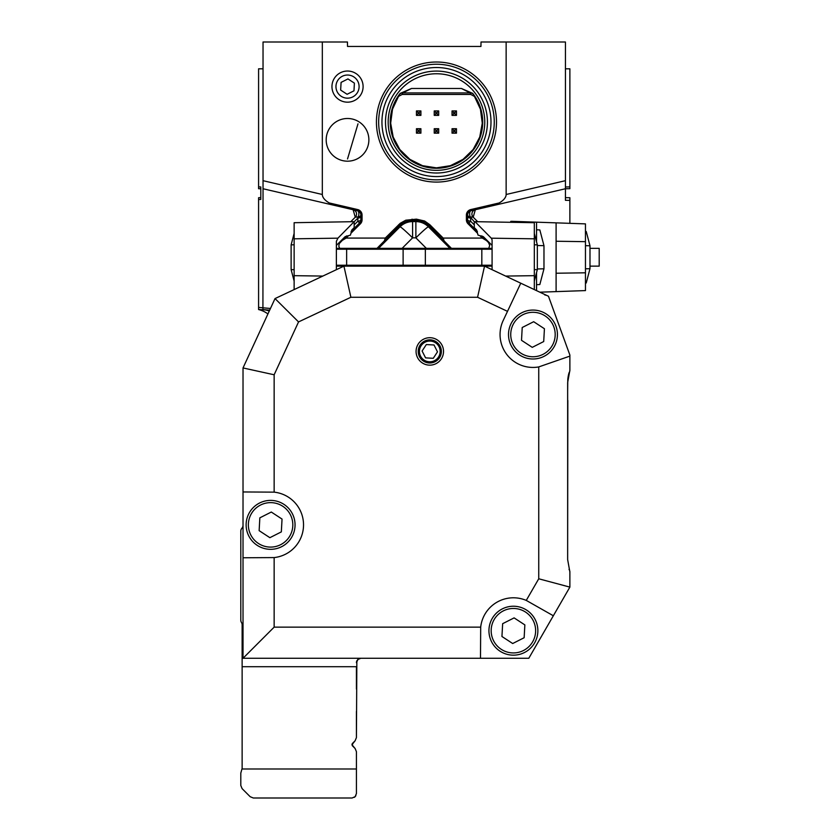 <?xml version="1.0" encoding="UTF-8"?>
<svg xmlns="http://www.w3.org/2000/svg" width="840" height="840" viewBox="0 0 840 840"><rect width="100%" height="100%" fill="white"/><g stroke="black" fill="none" stroke-linecap="round" stroke-linejoin="round"><path stroke-width="1.26" d="M567.651 400.428L567.651 395.987M567.829 400.428L567.651 544.793M567.777 379.575L567.651 391.534M336.378 248.346L492.082 248.346M336.378 266.133L492.082 266.133M492.082 265.24L336.378 265.24M492.082 249.228L336.378 249.228M481.824 249.228L481.824 265.24M336.378 269.682L336.378 241.332L337.921 238.172L294.137 238.812L294.137 275.667L322.802 276.077M336.378 245.396L345.135 236.649L350.427 235.127L351.824 229.96L354.175 227.609L354.175 221.666L337.921 238.172M294.137 289.58L294.137 275.667M294.137 238.812L294.137 222.705L354.175 221.666M294.137 281.064L291.123 269.619L291.123 244.85L294.137 233.415M294.137 244.787L291.123 244.85M291.123 269.619L294.137 269.693M346.637 249.228L346.637 265.24M403.116 249.228L403.116 265.24M425.344 249.228L425.344 265.24M492.082 245.396L483.326 236.649L478.034 235.127L476.637 229.96L474.296 227.609L474.296 221.666L475.041 221.676L491.295 238.192L492.082 239.799L492.082 269.682M475.041 221.676L534.324 222.705L534.324 238.812L491.295 238.192M505.659 276.077L534.324 275.667L534.324 238.812M534.324 275.667L534.324 289.58M534.324 233.415L537.337 244.85L537.337 269.619L534.324 281.064M534.324 269.693L537.337 269.619M537.337 244.85L534.324 244.787M585.459 231.441L586.226 231.483L589.985 245.774L589.985 268.706L586.226 282.986L585.459 283.028M536.539 241.847L536.539 229.772L539.837 229.94L543.974 245.669L543.974 268.81L539.837 284.529L536.539 284.707L536.539 272.632M589.985 245.774L585.459 245.679M585.459 268.8L589.985 268.706M511.476 221.298L585.459 223.881L585.459 241.668L556.101 241.248L556.101 273.231L585.459 272.8L585.459 290.588L556.101 291.617L556.101 273.231M585.459 241.668L585.459 272.8M536.539 222.18L536.539 229.772L539.837 229.94M543.974 245.669L537.337 245.522M537.337 268.957L543.974 268.81M536.539 290.63L536.539 284.707L539.837 284.529M539.847 292.183L556.101 291.617M556.101 241.248L556.101 222.863M589.985 266.133L599.203 266.133L599.203 248.346L589.985 248.346M453.695 131.502L453.695 130.379L454.818 130.379L454.818 131.502L453.695 131.502L452.036 133.161L452.036 128.72L456.477 128.72L454.818 130.379M435.897 131.502L435.897 130.379L437.031 130.379L437.031 131.502L435.897 131.502L434.238 133.161L434.238 128.72L435.897 130.379M418.11 131.502L418.11 130.379L419.244 130.379L419.244 131.502L418.11 131.502L416.451 133.161L416.451 128.72L420.903 128.72L419.244 130.379M418.11 113.715L418.11 112.592L419.244 112.592L419.244 113.715L418.11 113.715L416.451 115.374L416.451 110.933L420.903 110.933L419.244 112.592M435.897 113.715L435.897 112.592L437.031 112.592L437.031 113.715L435.897 113.715L434.238 115.374L434.238 110.933L438.69 110.933L437.031 112.592M453.695 113.715L453.695 112.592L454.818 112.592L454.818 113.715L453.695 113.715L452.036 115.374L452.036 110.933L456.477 110.933L454.818 112.592M453.695 130.379L452.036 128.72M454.818 131.502L456.477 133.161L452.036 133.161M456.477 128.72L456.477 133.161M434.238 128.72L438.69 128.72L437.031 130.379M438.69 128.72L438.69 133.161L437.031 131.502M438.69 133.161L434.238 133.161M418.11 130.379L416.451 128.72M419.244 131.502L420.903 133.161L416.451 133.161M420.903 128.72L420.903 133.161M418.11 112.592L416.451 110.933M419.244 113.715L420.903 115.374L416.451 115.374M420.903 110.933L420.903 115.374M435.897 112.592L434.238 110.933M437.031 113.715L438.69 115.374L434.238 115.374M438.69 110.933L438.69 115.374M453.695 112.592L452.036 110.933M454.818 113.715L456.477 115.374L452.036 115.374M456.477 110.933L456.477 115.374M470.747 94.448L402.192 94.448L402.801 92.915L411.526 88.473L461.401 88.473L470.138 92.915A4.452 4.442 157.1 0 1 473.718 94.731L474.432 96.411L470.747 94.448L470.138 92.915L402.801 92.915A4.452 4.442 -157.1 0 0 399.21 94.731L398.506 96.411L402.192 94.448M474.432 96.411L480.428 109.179L482.265 123.165L479.745 137.056L473.13 149.51L463.029 159.369L450.408 165.679L436.464 167.853L422.52 165.679L409.909 159.369L399.808 149.51L393.183 137.056L390.673 123.165L392.501 109.179L398.506 96.411M461.401 88.473L472.752 93.398L473.718 94.731M472.752 93.398A46.232 46.232 0 0 1 467.859 155.988A46.232 46.232 0 0 1 405.08 155.988A46.232 46.232 0 0 1 400.187 93.398L399.21 94.731M400.187 93.398L411.526 88.473M388.175 122.052A48.3 48.3 0 0 1 460.614 80.22A48.3 48.3 0 0 1 460.614 163.874A48.3 48.3 0 0 1 388.175 122.052M436.464 173.009A50.967 50.967 0 0 1 385.507 122.052A50.967 50.967 0 0 1 436.464 71.085A50.967 50.967 0 0 1 487.431 122.052A50.967 50.967 0 0 1 436.464 173.009M436.464 176.568A54.516 54.516 0 0 1 381.948 122.052A54.516 54.516 0 0 1 436.464 67.526A54.516 54.516 0 0 1 490.991 122.052A54.516 54.516 0 0 1 436.464 176.568M341.124 240.66A4.452 4.295 -135 0 1 340.064 242.466L339.98 242.55A4.452 4.452 0 0 0 341.019 240.755M402.108 248.346L412.587 237.846A17.787 1.103 44.9 0 0 400.008 226.821A17.787 17.787 157.5 0 1 412.587 221.603L412.587 237.846L415.874 237.846A17.787 1.103 -44.9 0 1 428.453 226.821L449.935 248.346M412.314 221.603L415.874 221.603A17.787 17.787 -157.5 0 1 428.453 226.821L428.978 225.54L451.447 248.346M487.337 240.66A4.452 4.295 -45 0 0 488.407 242.466L481.824 235.893M487.442 240.755A4.452 4.452 0 0 0 488.481 242.55L489.699 245.333L488.765 248.346M347.949 78.918L354.396 83.129L353.976 90.814L347.099 94.29L340.651 90.08L341.082 82.394L347.949 78.918M436.464 179.855A57.813 57.813 0 0 1 386.4 93.145A57.813 57.813 0 0 1 486.528 93.145A57.813 57.813 0 0 1 436.464 179.855M346.637 235.893L339.255 243.579L338.804 246.257L339.696 248.346M354.175 224.879L357.83 221.225A4.452 1.48 180 0 0 360.864 219.817A4.452 4.452 0 0 1 359.562 222.968L351.068 231.462M377.013 248.346L399.483 225.54L400.008 226.821L378.536 248.346M477.393 231.462L468.899 222.968A4.452 4.452 0 0 1 467.596 219.817A4.452 1.48 180 0 0 470.642 221.225L468.058 223.808A5.639 5.639 0 0 1 466.399 219.817L466.399 215.061L467.596 215.061L467.596 219.817L466.399 219.817M360.864 216.709A4.452 1.48 -0 0 1 357.83 218.117L358.239 216.878A4.452 1.995 180 0 0 360.864 215.061A4.452 4.452 0 0 0 357.431 210.735L330.183 204.393L329.28 202.954A17.63 8.894 -166.9 0 1 322.329 194.492L322.329 42L347.445 42L347.529 46.452L391.041 46.452M331.957 86.604A15.561 15.561 0 0 1 355.31 73.122A15.561 15.561 0 0 1 355.31 100.086A15.561 15.561 0 0 1 331.957 86.604M335.958 86.604A11.561 11.561 0 0 1 353.304 76.587A11.561 11.561 0 0 1 353.304 96.621A11.561 11.561 0 0 1 335.958 86.604M347.529 158.959L357.987 123.837L347.529 158.959M347.529 161.185A21.346 21.346 0 0 1 326.183 139.839A21.346 21.346 0 0 1 347.529 118.492A21.346 21.346 0 0 1 368.876 139.839A21.346 21.346 0 0 1 347.529 161.185M436.464 182.081A60.039 60.039 0 0 1 376.435 122.052A60.039 60.039 0 0 1 436.464 62.013A60.039 60.039 0 0 1 496.503 122.052A60.039 60.039 0 0 1 436.464 182.081M348.327 235.893L346.143 238.077L385.266 238.077L400.207 223.303L405.783 220.206L416.399 219.146L424.62 221.015L429.818 224.7L443.195 238.077L443.993 240.555M443.195 238.077L482.328 238.077L486.581 240.639M482.328 238.077L480.134 235.893M477.246 232.995L468.058 223.808M350.742 221.718L355.257 217.203L353.126 209.727A4.452 4.452 0 0 1 355.257 217.203L353.126 209.727A4.452 4.452 0 0 1 355.257 217.203L358.239 216.878A4.452 2.289 103.1 0 0 357.431 210.735L357.693 209.57A5.639 5.639 0 0 1 362.061 215.061L362.061 219.817A5.639 5.639 0 0 1 360.402 223.808L351.215 232.995M362.061 219.817L360.864 219.817L360.864 215.061L362.061 215.061M346.143 238.077L341.891 240.639M385.266 238.077L384.468 240.555M467.596 216.709A4.452 1.48 180 0 0 470.642 218.117L470.642 221.225L474.296 224.879M472.458 46.452L480.942 46.452L481.016 42L565.436 42L565.436 188.748L471.03 210.735A4.452 4.452 0 0 0 467.596 215.061A4.452 1.995 180 0 0 470.221 216.878L474.296 221.771M269.272 311.052A26.681 25.61 95 0 0 262.794 309.582L269.671 310.181L258.584 309.54A26.681 26.681 0 0 1 267.939 313.94M260.81 198.534L260.81 197.684L258.584 197.726L258.584 309.215M480.942 46.452L347.529 46.452M477.719 221.718L473.204 217.203A4.452 4.452 0 0 1 475.335 209.727A4.452 4.452 0 0 0 473.204 217.203L475.335 209.727L473.204 217.203L470.221 216.878A4.452 2.289 -103.1 0 1 471.03 210.735L514.784 200.55M506.142 42L506.142 194.492A17.63 8.894 166.9 0 1 499.181 202.954L470.768 209.57A5.639 5.639 0 0 0 466.399 215.061M357.693 209.57L329.28 202.954M353.304 209.78A4.452 4.452 0 0 1 354.249 210.158M330.183 204.393L263.036 188.748L263.036 42L322.329 42M258.584 188.674L260.81 188.716L258.584 188.716L258.584 186.9L260.81 186.931L260.81 199.469L258.584 199.5M260.81 197.652L258.584 197.726M263.036 188.748L262.92 309.593M260.81 187.866L260.81 188.716M565.436 198.534L565.436 197.652L569.877 197.726L569.877 200.382L565.436 200.298L565.436 188.748L569.877 188.674L569.877 68.817L565.436 68.817M475.156 209.78A4.452 4.452 0 0 0 473.981 210.294M498.278 204.393L499.181 202.954M258.584 186.9L258.584 68.817L263.036 68.817M565.436 188.748L536.035 195.594M569.877 197.726L565.436 197.652M569.877 200.382L569.877 223.346M425.586 357.872L433.272 358.302L437.483 351.855L434.007 344.978L426.321 344.558L422.1 351.005L425.586 357.872M435.477 342.741A10.385 10.385 0 0 0 419.433 350.858A10.385 10.385 0 0 0 434.48 360.685A10.385 10.385 0 0 0 435.477 342.741M251.979 512.705A22.239 22.239 0 0 0 269.367 547.061A22.239 22.239 0 0 0 290.43 514.826A22.239 22.239 0 0 0 251.979 512.705M259.14 530.659L259.844 517.839L271.299 512.043L282.041 519.067L281.337 531.888L269.881 537.684L259.14 530.659M250.11 511.487A24.454 24.454 0 0 1 292.415 513.817A24.454 24.454 0 0 1 269.241 549.287A24.454 24.454 0 0 1 250.11 511.487M494.781 618.545A22.239 22.239 0 0 0 512.18 652.9A22.239 22.239 0 0 0 533.243 620.666A22.239 22.239 0 0 0 494.781 618.545M501.942 636.5L502.656 623.679L514.111 617.883L524.853 624.908L524.149 637.728L512.694 643.524L501.942 636.5M492.923 617.327A24.454 24.454 0 0 1 535.227 619.658A24.454 24.454 0 0 1 512.053 655.126A24.454 24.454 0 0 1 492.923 617.327M243.023 525.294A4.452 4.452 0 0 1 241.91 528.234A4.452 4.452 0 0 0 240.797 531.174L240.797 620.12A4.452 4.452 0 0 0 241.458 622.461A4.452 4.452 0 0 1 242.13 624.803L242.13 768.411L240.797 773.094L240.797 785.484L240.797 773.094L240.797 785.484L240.797 773.094L240.797 785.484L240.797 773.094L240.797 785.484L240.797 773.094L240.797 785.484L240.797 773.094L240.797 785.484L240.797 773.094L240.797 785.484L240.797 773.094L240.797 785.484L240.797 773.094L240.797 785.484L240.797 773.094L241.458 770.752L240.797 773.094L241.458 770.752L240.797 773.094L241.458 770.752L240.797 773.094L241.458 770.752L240.797 773.094L241.458 770.752L240.797 773.094L241.458 770.752L240.797 773.094L241.458 770.752L240.797 773.094L241.458 770.752L240.797 773.094L241.458 770.752L240.797 773.094L241.458 770.752L240.797 773.094L241.458 770.752L240.797 773.094L241.458 770.752L240.797 773.094L241.458 770.752L240.797 773.094L241.458 770.752L240.797 773.094L241.458 770.752L240.797 773.094L241.458 770.752L240.797 773.094L241.458 770.752L240.797 773.094L241.458 770.752L240.797 773.094L241.458 770.752L240.797 773.094L241.458 770.752L240.797 773.094L241.458 770.752L240.797 773.094L240.797 785.484L242.099 788.634L240.797 785.484L242.099 788.634L240.797 785.484L242.099 788.634L250.163 796.698L242.099 788.634L240.797 785.484L242.099 788.634L240.797 785.484L242.099 788.634L250.163 796.698L253.312 798L250.163 796.698L253.312 798L250.163 796.698L242.099 788.634L240.797 785.484L242.099 788.634L240.797 785.484L242.099 788.634L250.163 796.698L253.312 798L250.163 796.698L253.312 798L250.163 796.698L242.099 788.634L240.797 785.484L242.099 788.634L240.797 785.484L242.099 788.634L250.163 796.698L253.312 798L250.163 796.698L253.312 798L250.163 796.698L242.099 788.634L240.797 785.484L242.099 788.634L240.797 785.484L242.099 788.634L250.163 796.698L253.312 798L250.163 796.698L253.312 798L250.163 796.698L242.099 788.634L240.797 785.484L242.099 788.634L240.797 785.484L242.099 788.634L250.163 796.698L253.312 798L250.163 796.698L253.312 798L250.163 796.698L242.099 788.634L240.797 785.484L242.099 788.634L240.797 785.484L242.099 788.634L250.163 796.698L253.312 798L250.163 796.698L253.312 798L250.163 796.698L242.099 788.634L240.797 785.484L242.099 788.634L240.797 785.484L242.099 788.634L250.163 796.698L253.312 798L250.163 796.698L253.312 798L250.163 796.698L242.099 788.634L240.797 785.484L242.099 788.634L240.797 785.484L242.099 788.634L250.163 796.698L253.312 798L250.163 796.698L253.312 798L250.163 796.698L242.099 788.634L240.797 785.484L242.099 788.634L240.797 785.484L242.099 788.634L250.163 796.698L253.312 798L250.163 796.698L253.312 798L250.163 796.698L242.099 788.634L240.797 785.484L242.099 788.634L240.797 785.484L242.099 788.634L250.163 796.698L253.312 798L250.163 796.698L253.312 798L250.163 796.698L242.099 788.634L240.797 785.484L242.099 788.634L240.797 785.484L242.099 788.634L250.163 796.698L253.312 798L250.163 796.698L253.312 798L250.163 796.698L242.099 788.634L240.797 785.484L242.099 788.634L240.797 785.484L242.099 788.634L250.163 796.698L253.312 798L250.163 796.698L253.312 798L250.163 796.698L242.099 788.634L240.797 785.484L242.099 788.634L240.797 785.484L242.099 788.634L250.163 796.698L253.312 798L250.163 796.698L253.312 798L250.163 796.698L242.099 788.634L240.797 785.484L242.099 788.634L240.797 785.484L242.099 788.634L250.163 796.698L253.312 798L250.163 796.698L253.312 798L250.163 796.698L242.099 788.634L240.797 785.484L242.099 788.634L240.797 785.484L242.099 788.634L250.163 796.698L253.312 798L250.163 796.698L253.312 798L250.163 796.698L242.099 788.634L240.797 785.484L242.099 788.634L250.163 796.698L253.312 798L250.163 796.698L253.312 798L250.163 796.698L242.099 788.634M356.423 662.456L357.808 659.495L360.864 658.276L358.082 659.253L356.423 662.718L357.704 659.589M351.971 744.618L352.495 743.379L352.495 745.889L352.495 743.379L355.12 740.754L356.423 737.615L356.853 660.797M352.107 798L355.173 796.646L356.423 793.548L356.423 751.663L355.12 748.514L352.411 745.804M355.877 795.69L354.806 796.981L355.877 795.69M242.088 768.989L356.423 768.989L356.423 751.663M253.312 798L351.971 798L253.312 798L250.163 796.698L253.312 798L351.971 798L253.312 798L351.971 798L253.312 798L351.971 798L253.312 798L351.971 798L253.312 798L351.971 798L253.312 798L351.971 798L253.312 798L351.971 798L253.312 798L351.971 798L253.312 798L351.971 798L253.312 798L351.971 798L253.312 798L351.971 798L253.312 798L351.971 798L253.312 798L351.971 798L253.312 798L351.971 798L253.312 798L351.971 798L253.312 798L351.971 798L253.312 798L250.163 796.698M352.128 743.915L355.12 740.754L351.971 744.734L355.12 740.754L351.971 744.734L355.12 748.514L352.495 745.889L352.495 743.379L355.12 740.754L351.971 744.734L355.12 748.514L352.244 745.584M242.13 658.276L243.023 658.276L243.023 367.941L275.026 298.578L343.928 266.133L350.889 297.266L298.546 321.919L274.144 374.776L274.144 492.146A32.907 32.907 0 0 1 274.144 557.582L274.144 627.144L480.69 627.144A32.907 32.907 0 0 1 526.26 600.411L538.745 578.781L538.745 366.923A32.907 32.907 0 0 1 503.192 320.502L507.507 311.356L477.572 297.266L350.889 297.266M356.423 711.375L356.423 737.615M359.719 658.424L360.864 658.276M358.376 659.043L357.62 659.683M567.651 559.608L567.651 382.589L567.651 559.608L569.877 571.988A4.452 4.452 0 0 0 569.026 569.384M567.829 379.092L567.829 379.092A35.574 35.574 0 0 1 569.026 372.813A4.452 4.452 0 0 0 569.877 370.209L567.651 382.589M546.808 295.459A4.452 4.452 0 0 0 544.908 295.04M358.397 659.022L360.769 658.276M356.423 775.677L356.423 793.674M356.423 666.719L356.423 689.052L356.423 666.719L356.423 689.052L356.423 666.719L356.423 689.052L356.423 666.719L356.423 689.052L356.423 666.719L356.423 689.052L356.423 666.719L356.423 689.052L356.423 666.719L356.423 689.052L356.423 666.719L242.13 666.719M355.257 796.551L354.375 797.297M356.947 660.618L356.706 661.154M352.495 743.379L355.12 740.754L352.495 743.379M240.797 775.677L240.797 773.094L240.797 775.677M356.423 662.718L356.506 661.836M356.643 661.332L356.444 662.267M354.302 797.339L355.341 796.457M477.572 297.266L484.533 266.133L548.468 296.247L569.877 355.068L569.877 370.209M429.796 362.985A11.561 11.561 0 0 1 419.78 345.649A11.561 11.561 0 0 1 439.814 345.649A11.561 11.561 0 0 1 429.796 362.985M569.877 571.988L569.877 587.118L528.801 658.276L243.023 658.276L274.144 627.144M538.745 366.923L569.877 356.118M520.769 283.195L507.507 311.356M480.69 627.144L480.491 658.276M553.34 615.762L526.26 600.411M243.023 557.771L274.144 557.582M274.144 492.146L243.023 491.957M538.745 578.781L569.877 587.118M274.144 374.776L243.023 367.941M298.546 321.919L275.026 298.578M514.353 322.371A22.239 22.239 0 0 0 531.741 356.727A22.239 22.239 0 0 0 552.804 324.492A22.239 22.239 0 0 0 514.353 322.371M521.514 340.326L522.218 327.506L533.673 321.709L544.425 328.734L543.711 341.544L532.256 347.351L521.514 340.326M512.495 321.153A24.454 24.454 0 0 1 554.788 323.484A24.454 24.454 0 0 1 531.615 358.953A24.454 24.454 0 0 1 512.495 321.153M398.643 224.7L399.483 225.54L403.452 222.547L409.08 220.584L416.399 220.332L416.157 221.603M429.796 365.148A13.724 13.724 0 0 1 417.911 344.568A13.724 13.724 0 0 1 441.683 344.568A13.724 13.724 0 0 1 429.796 365.148M517.188 221.498L517.188 222.411M415.874 221.603L415.874 237.846L426.353 248.346M354.175 221.771L357.83 218.117L357.83 221.225L359.562 222.968A4.452 4.452 0 0 0 360.864 219.817M412.062 219.146L412.587 221.603M416.399 219.146L416.399 220.332L423.213 221.686L428.978 225.54L429.818 224.7M360.402 223.808L359.562 222.968M470.768 209.57L471.03 210.735M263.036 180.684L322.329 194.492M258.584 307.43L270.459 308.469M565.436 180.684L506.142 194.492M565.436 186.974L569.877 186.9M510.752 221.351L510.752 222.296"/></g></svg>
